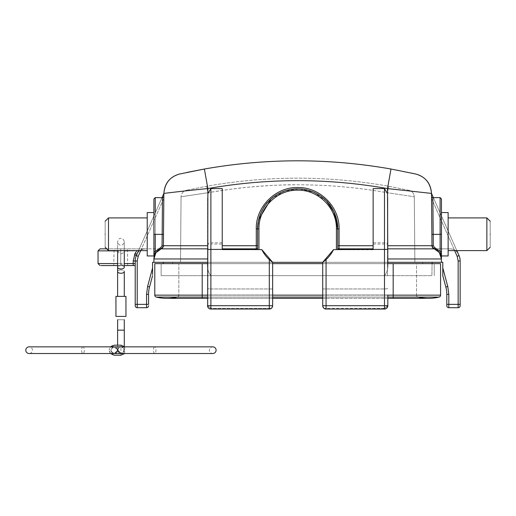 <?xml version="1.0" encoding="UTF-8"?>
<svg xmlns="http://www.w3.org/2000/svg" width="516" height="516" viewBox="0 0 516 516"><rect width="100%" height="100%" fill="white"/><g stroke="black" fill="none" stroke-linecap="round" stroke-linejoin="round"><path stroke-width="0.39" stroke-dasharray="2.58 1.94" d="M120.95 265.546L118.738 265.546L120.95 264.153L123.363 265.546L120.95 265.546M123.363 265.546L113.772 265.546L114.062 248.854L124.285 248.854C124.427 251.64 123.311 253.298 120.95 253.833L120.738 253.808C118.764 253.169 117.725 251.518 117.616 248.854L124.285 248.854L124.285 267.294A3.341 1.671 0 0 1 120.95 268.965A3.341 1.671 0 0 1 117.609 267.294A3.341 1.671 0 0 1 120.95 265.624A3.341 1.671 0 0 1 124.285 267.294A3.341 1.671 0 0 0 120.95 265.624A3.341 1.671 0 0 0 117.609 267.294L117.609 241.727C118.506 244.384 119.622 245.493 120.95 245.068C122.279 245.493 123.389 244.384 124.285 241.727C123.389 239.076 122.279 237.96 120.95 238.386C119.622 237.96 118.506 239.076 117.609 241.727L117.609 250.615M114.275 353.525L29.141 353.525A3.341 3.341 0 0 0 32.476 350.183A3.341 3.341 0 0 0 29.141 346.849L82.96 346.849A3.341 1.38 90 0 1 84.34 350.183A3.341 1.38 90 0 1 82.96 353.525A3.341 1.38 90 0 1 81.58 350.183A3.341 1.38 90 0 1 82.96 346.849L114.275 346.849A3.341 3.341 0 0 1 117.609 350.183A3.341 3.341 0 0 0 120.95 353.525L212.76 353.525A3.341 3.341 0 0 1 209.419 350.183A3.341 3.341 0 0 1 212.76 346.849L154.716 346.849A3.341 1.226 -90 0 1 155.948 350.183A3.341 1.226 -90 0 1 154.716 353.525A3.341 1.226 -90 0 1 153.491 350.183A3.341 1.226 -90 0 1 154.716 346.849L120.95 346.849A3.341 3.341 0 0 1 124.285 350.183C122.06 345.881 119.835 345.881 117.609 350.183A3.341 3.341 0 0 1 120.95 346.849A3.341 3.341 0 0 1 124.285 350.183A3.341 3.341 0 0 1 120.95 353.525A3.341 3.341 0 0 1 117.609 350.183C119.835 345.881 122.06 345.881 124.285 350.183C122.06 354.492 119.835 354.492 117.609 350.183L114.275 346.849A3.341 3.341 0 0 1 117.609 350.183L114.275 346.849C109.966 349.068 109.966 351.299 114.275 353.525L117.609 350.183A3.341 3.341 0 0 1 120.95 346.849A3.341 3.341 0 0 1 124.285 350.183A3.341 3.341 0 0 1 120.95 353.525L124.285 350.183A3.341 3.341 0 0 1 120.95 353.525A3.341 3.341 0 0 1 117.609 350.183A3.341 3.341 0 0 1 114.275 353.525C118.577 351.299 118.577 349.074 114.275 346.849C109.966 349.074 109.966 351.299 114.275 353.525L117.609 350.183A3.341 3.341 0 0 1 114.275 353.525A3.341 3.341 0 0 1 110.934 350.183A3.341 3.341 0 0 1 114.275 346.849C109.966 349.074 109.966 351.299 114.275 353.525A3.341 3.341 0 0 1 110.934 350.183M163.83 196.344L163.398 245.719L163.856 193.416L163.398 245.719L163.856 193.416L163.398 245.719L163.83 196.344L162.482 197.667L162.166 234.393L155.245 234.335L155.251 197.609L162.482 197.667L162.166 234.393L163.501 234.406L163.398 245.719L161.14 248.854L145.19 248.854C141.39 249.022 138.643 250.815 136.946 254.214L163.856 193.416L207.877 188.566L207.877 245.719L207.877 193.668L210.883 188.566L222.228 188.566L222.228 248.854L222.228 245.719L256.284 245.719L256.284 228.923C255.71 206.735 275.686 186.837 297.887 187.521C319.939 187.069 339.644 206.884 339.083 228.923L339.083 245.719L373.132 245.719L373.132 188.566L384.485 188.566L387.49 193.668L387.49 245.719L387.49 193.668L387.826 197.602L387.813 248.841L434.227 248.854A3.341 3.341 90.1 0 1 431.963 245.719L431.505 193.416C431.853 193.494 411.878 190.914 387.49 188.566C327.615 178.039 267.746 178.039 207.877 188.566L204.375 169.022M437.084 250.344L440.787 255.233A10.681 10.681 0 0 1 440.974 255.775L440.122 251.408L434.659 247.59L433.298 245.706L434.659 247.59L433.298 245.706L433.201 234.393L431.866 234.406L431.531 196.344L431.963 245.719L431.531 196.344L431.963 245.719L431.866 234.406L433.201 234.393L432.879 197.667L433.201 234.393L440.122 234.335L440.116 212.863M326.57 201.156L313.941 192.3L299.319 188.888L284.632 191.036L271.113 198.931M258.755 219.442L258.148 222.435M257.626 228.427L257.619 228.917C259.122 214.908 263.037 205.465 269.352 200.589C277.769 192.713 287.212 188.798 297.68 188.85C308.155 188.798 317.598 192.713 326.009 200.589C332.323 205.452 336.232 214.895 337.748 228.917L337.748 245.706L337.748 228.917A40.061 40.061 0 0 0 297.68 188.85A40.061 40.061 0 0 0 257.619 228.917L257.619 246.358M155.251 212.476L155.251 208.309M440.116 208.277L440.109 197.609L432.653 197.654M440.122 230.588L440.122 234M113.772 265.546L118.738 265.546M373.132 244.055L387.826 244.055L387.826 249.415L387.826 197.602L387.826 245.81L387.49 245.719L387.826 245.81L387.826 248.841L387.49 248.854L387.49 258.961L387.813 248.841L387.826 262.754C388.277 268.236 387.161 272.538 384.485 275.654C387.168 272.545 388.277 268.243 387.826 262.754L387.826 244.055A3.341 1.264 0 0 0 384.485 242.791L373.132 242.791L373.132 249.776L373.132 245.719L373.132 249.776L336.413 249.725L336.413 228.917C336.942 208.219 318.378 189.656 297.68 190.185C276.989 189.656 258.426 208.219 258.955 228.917L257.619 228.917C256.704 224.957 258.787 217.804 263.863 207.451C270.171 197.86 278.943 191.9 290.179 189.565C301.118 187.643 311.213 189.778 320.468 195.977C330.124 201.459 335.884 212.437 337.748 228.917A40.061 40.061 0 0 0 297.68 188.85A40.061 40.061 0 0 0 257.619 228.917L256.284 228.923M153.91 255.955L147.228 255.955L147.228 234.258C147.228 213.153 147.228 213.153 147.228 234.258C147.228 213.153 147.228 213.153 147.228 234.258C147.228 213.153 147.228 213.153 147.228 234.258C147.228 213.153 147.228 213.153 147.228 234.258L147.228 212.553M153.91 234.258L153.91 212.553M441.457 234.258L441.457 212.553L441.457 234.258L441.457 212.553L441.457 234.258L441.457 212.553L441.457 234.258L441.457 212.553L448.133 212.553L448.133 234.258C448.133 213.153 448.133 213.153 448.133 234.258C448.133 213.153 448.133 213.153 448.133 234.258C448.133 213.153 448.133 213.153 448.133 234.258C448.133 213.153 448.133 213.153 448.133 234.258L448.133 255.955L448.133 234.258L448.133 255.955L441.457 255.955M120.95 296.377C125.182 296.377 125.182 296.377 120.95 296.377C125.182 296.377 125.182 296.377 120.95 296.377C125.182 296.377 125.182 296.377 120.95 296.377C125.182 296.377 125.182 296.377 120.95 296.377L125.956 296.377L125.956 316.411L120.95 316.411C116.642 316.411 116.642 316.411 120.95 316.411C116.642 316.411 116.642 316.411 120.95 316.411C116.642 316.411 116.642 316.411 120.95 316.411C116.642 316.411 116.642 316.411 120.95 316.411C125.253 316.411 125.253 316.411 120.95 316.411C125.253 316.411 125.253 316.411 120.95 316.411C125.253 316.411 125.253 316.411 120.95 316.411C125.253 316.411 125.253 316.411 120.95 316.411L115.939 316.411L115.939 296.377L120.95 296.377C116.713 296.377 116.713 296.377 120.95 296.377L118.622 296.377M105.167 247.274L108.502 250.615L108.502 217.9L108.502 234.258L108.502 217.9L147.228 217.9M490.2 221.235L486.859 217.9L486.859 250.615L486.859 234.258L486.859 250.615L490.2 247.274M105.167 234.258C105.167 217.462 105.167 217.462 105.167 234.258C105.167 217.462 105.167 217.462 105.167 234.258C105.167 217.462 105.167 217.462 105.167 234.258C105.167 251.053 105.167 251.053 105.167 234.258C105.167 251.053 105.167 251.053 105.167 234.258C105.167 251.053 105.167 251.053 105.167 234.258M490.2 234.258C490.2 217.462 490.2 217.462 490.2 234.258C490.2 217.462 490.2 217.462 490.2 234.258C490.2 217.462 490.2 217.462 490.2 234.258C490.2 251.053 490.2 251.053 490.2 234.258C490.2 251.053 490.2 251.053 490.2 234.258C490.2 251.053 490.2 251.053 490.2 234.258M120.95 319.752C125.253 319.752 125.253 319.752 120.95 319.752C125.253 319.752 125.253 319.752 120.95 319.752C116.642 319.752 116.642 319.752 120.95 319.752C116.642 319.752 116.642 319.752 120.95 319.752M440.477 254.491A10.681 10.681 0 0 1 441.457 258.961L441.238 256.039L441.457 258.961A10.681 10.681 0 0 0 440.477 254.491A10.681 10.681 0 0 1 441.457 258.961L441.457 256.349L441.457 258.961A10.681 10.681 0 0 0 440.477 254.491A10.681 10.681 0 0 1 441.457 258.961L441.457 262.302L442.793 262.302L442.793 267.914L447.765 286.47L448.804 294.352L448.804 304.363L460.156 304.363L460.156 260.967A13.351 13.351 0 0 0 459.008 255.562L431.505 193.416L431.963 245.719L434.227 248.854L450.171 248.854C453.977 249.015 456.725 250.808 458.414 254.214L431.505 193.416L431.963 245.719L434.227 248.854C438.787 250.686 441.193 254.053 441.457 258.961L441.457 262.302L441.457 258.961L387.49 258.961L387.49 262.302L414.864 262.302L414.296 196.777L414.864 262.302L322.719 262.302L322.719 305.704L324.054 308.375L325.028 308.878M387.826 248.841L387.49 262.302L387.49 192.752L414.296 196.777L387.49 192.752C357.794 187.443 327.853 184.793 297.68 184.786C285.806 184.554 268.907 185.392 246.996 187.314L229.852 189.308L181.071 196.777L180.497 262.302L207.877 262.302L207.877 248.854L207.542 248.841L207.877 248.854L207.542 305.704L210.883 308.375L207.542 305.704A3.341 3.341 0 0 0 210.883 309.039L210.883 308.375L210.883 309.039L270.326 308.878M110.54 353.525L109.263 350.183C109.566 353.221 111.23 354.892 114.275 355.195L120.95 355.195L120.95 345.178L114.275 345.178C111.23 345.475 109.566 347.145 109.263 350.183L110.54 346.849M187.082 172.383L179.4 174.066M390.986 169.022L387.49 188.566L387.49 193.668M138.54 250.615L163.856 193.416L163.843 194.893M140.733 250.615L163.811 198.466L163.83 196.357M153.91 253.375L153.91 234.329L153.91 256.349L153.91 251.408L155.245 251.408L160.708 247.59L162.063 245.706L160.708 247.59L155.245 251.408L153.91 258.961C154.168 254.053 156.574 250.679 161.14 248.854A10.681 10.681 0 0 0 153.91 258.961L154.129 256.039L153.91 258.961C154.168 254.053 156.574 250.679 161.14 248.854A10.681 10.681 0 0 0 153.91 258.961L153.91 256.349L153.91 258.961A10.681 10.681 0 0 1 161.14 248.854A10.681 10.681 0 0 0 153.91 258.961L153.91 262.302L153.91 258.961A10.681 10.681 0 0 1 161.14 248.854A3.341 3.341 0 0 0 163.398 245.719A3.341 3.341 0 0 1 161.14 248.854A3.341 3.341 0 0 0 163.398 245.719A3.341 3.341 0 0 1 161.14 248.854A3.341 3.341 0 0 0 163.398 245.719A3.341 3.341 0 0 1 161.14 248.854L163.398 245.719A3.341 3.341 0 0 1 161.14 248.854L163.398 245.719L161.14 248.854C156.593 250.692 154.181 254.059 153.91 258.961L153.91 262.302L152.575 262.302L152.575 267.914L147.602 286.47L146.563 294.352L146.563 304.363L137.217 304.363L137.217 260.967L138.185 256.368L163.811 198.466L163.501 234.406L162.166 234.393L162.482 197.667M373.132 245.719L373.132 242.791M270.823 308.678L269.307 309.039A3.341 3.341 0 0 0 272.642 305.704L271.306 308.375L272.642 305.704L272.642 262.302L269.307 259.613L269.307 305.704L210.883 305.704L210.883 244.055L222.228 244.055L222.228 188.566L222.228 245.719M456.821 250.615L433.388 197.667L456.821 250.615L448.133 250.615M431.505 193.416L431.55 198.466L454.635 250.615M269.307 259.613A33.385 33.385 0 0 1 261.857 249.621L222.228 249.776L256.284 249.776L222.228 249.776L222.228 244.055M222.228 242.791L210.883 242.791A3.341 1.264 0 0 0 207.542 244.055L207.542 197.602L207.542 245.81L207.877 245.719L162.063 245.706L162.166 234.393L162.063 245.706L163.398 245.719A3.341 3.341 0 0 1 161.14 248.854L145.19 248.854C141.39 249.015 138.643 250.808 136.946 254.214A9.017 9.017 0 0 1 145.19 248.854L106.741 248.854L145.19 248.854L141.752 249.241L145.19 248.854A9.017 9.017 0 0 0 136.946 254.214A9.017 9.017 0 0 1 145.19 248.854A9.017 9.017 0 0 0 136.946 254.214L135.115 253.408L136.695 250.853L124.285 250.853M207.877 193.668L207.542 295.017L210.883 295.017L207.542 295.017L207.542 244.055L210.883 244.055L210.883 188.566M155.251 207.954L155.245 251.408L153.91 251.408L153.91 256.349L153.91 251.408L155.245 251.408L160.708 247.59L161.14 248.854A10.681 10.681 0 0 0 153.91 258.961A10.681 10.681 0 0 1 161.14 248.854A3.341 3.341 0 0 0 163.398 245.719A3.341 3.341 0 0 1 161.14 248.854L207.542 248.841L207.542 262.302L207.877 262.302L163.256 262.302L387.826 262.302L387.826 258.961L387.49 258.961L387.826 258.961M207.542 245.719L207.877 245.719L207.542 245.81L207.542 248.841M339.083 249.621L333.51 249.621A33.385 33.385 0 0 1 326.06 259.613L322.719 262.302L387.826 262.302L387.826 262.754M432.595 247.648L434.227 248.854L450.171 248.854C453.97 249.022 456.718 250.815 458.414 254.214M441.457 258.961C441.199 254.053 438.787 250.679 434.227 248.854L434.659 247.59L440.122 251.408L441.238 256.039L440.122 251.408L434.659 247.59L434.227 248.854A3.341 3.341 0 0 1 431.963 245.719A3.341 3.341 0 0 0 434.227 248.854A3.341 3.341 0 0 1 431.963 245.719A3.341 3.341 0 0 0 434.227 248.854A3.341 3.341 0 0 1 431.963 245.719A3.341 3.341 0 0 0 434.227 248.854A3.341 3.341 0 0 1 431.963 245.719A3.341 3.341 0 0 0 434.227 248.854L431.963 245.719L432.414 247.364M434.259 248.86L437.02 250.292A10.681 10.681 0 0 1 437.084 250.337A10.681 10.681 0 0 0 437.026 250.299A10.681 10.681 0 0 1 437.084 250.337M446.798 305.704A2.006 2.006 0 0 0 448.804 307.704L458.15 307.704L458.15 260.967L457.176 256.368L431.55 198.466M336.413 249.621L337.748 249.621M333.459 249.725L336.413 249.725L333.51 249.621L322.719 262.302L322.719 305.704L324.054 308.375L384.485 308.375L387.826 305.704L384.485 308.375L384.485 309.039L384.485 295.017L387.826 295.017L384.485 295.017L384.485 288.966L384.485 295.017L322.719 295.017L322.719 305.704A3.341 3.341 0 0 0 326.06 309.039L325.357 308.968M337.748 245.706L339.083 245.719L339.083 249.776L337.748 249.75L337.748 228.917C338.56 224.802 336.58 217.804 331.788 207.916C325.615 198.241 316.927 192.158 305.724 189.675L297.738 188.856C294.107 188.746 285.425 189.269 275.389 195.641C267.301 200.627 257.987 212.186 257.619 228.917M257.619 249.621L256.284 249.621M324.932 308.845L324.054 308.375L384.485 308.375L384.485 295.017L322.719 295.017L322.719 275.654L384.485 275.654L384.485 288.966A3.341 0.864 180 0 0 387.826 288.102A3.341 0.864 180 0 1 384.485 288.966L384.485 275.654L322.719 275.654L322.719 262.302L272.642 262.302L272.642 305.704L269.307 305.704L269.307 309.039A3.341 3.341 0 0 0 272.642 305.704L272.642 262.302L207.542 262.302L272.642 262.302L261.857 249.621L257.619 249.75L257.619 247.59A1.335 1.264 0 0 1 256.284 248.854L256.284 245.719L257.619 245.706M127.71 265.546L127.413 248.854L124.285 248.854L124.285 241.727L124.285 250.615M138.185 256.368L134.521 254.749L133.205 260.967L135.211 260.967A13.351 13.351 0 0 1 136.353 255.562A13.351 13.351 0 0 0 135.211 260.967L135.211 263.541L135.211 260.967A13.351 13.351 0 0 1 136.353 255.562A13.351 13.351 0 0 0 135.211 260.967L135.211 304.363L137.217 304.363L137.217 307.704A2.006 2.006 0 0 1 135.211 305.704A2.006 2.006 0 0 0 137.217 307.704M135.211 264.34L135.211 263.541L135.211 264.34M135.211 264.418L135.211 264.927M146.563 294.352L148.563 294.352L148.563 304.363L146.563 304.363L146.563 307.704M152.575 274.08L152.575 274.538M207.542 258.961L153.91 258.961A10.681 10.681 0 0 1 161.14 248.854L160.708 247.59L162.063 245.706L162.166 234.393L163.501 234.406M261.909 249.725L256.284 249.776L256.284 248.854L222.228 248.854M434.659 247.59L434.227 248.854A10.681 10.681 0 0 1 435.291 249.28A10.681 10.681 0 0 0 434.227 248.854A10.681 10.681 0 0 1 435.291 249.28A10.681 10.681 0 0 0 434.227 248.854A10.681 10.681 0 0 1 435.291 249.28M438.929 252.066A10.681 10.681 0 0 1 439.464 252.743A10.681 10.681 0 0 0 438.929 252.066A10.681 10.681 0 0 1 439.29 252.511A10.681 10.681 0 0 0 438.929 252.066A10.681 10.681 0 0 1 439.464 252.743A10.681 10.681 0 0 0 439.239 252.447M440.109 200.266L440.122 234.335L433.201 234.393L433.298 245.706L432.879 197.667M447.765 286.47L445.83 286.986A28.438 28.438 0 0 1 446.798 294.352L446.798 304.363L448.804 304.363L448.804 307.704M207.625 306.459L208.019 307.42M208.38 307.91L209.154 308.562M209.457 308.723L210.863 309.039L208.458 308M207.542 262.754C207.09 268.236 208.2 272.538 210.883 275.654C208.2 272.545 207.084 268.243 207.542 262.754M137.372 250.615L136.695 250.853M117.609 265.546L120.738 265.546C94.086 265.546 94.086 265.546 120.738 265.546L124.285 265.546M133.205 260.967L133.205 265.546L120.738 265.546L120.738 263.541L124.285 263.541M153.91 254.201L153.91 254.84M207.542 262.302L153.91 262.302M387.793 306.143L387.335 307.446M387.322 307.459L386.213 308.562M385.91 308.723L326.06 309.039L384.485 309.039L326.06 309.039L326.06 259.613M441.457 262.302L387.826 262.302M441.457 254.82L441.457 212.553L441.457 251.408L441.457 234.329L440.122 234.335L441.457 234.329L440.122 234.335L440.122 251.408L440.122 234.335L431.866 234.406M441.457 253.253L441.457 256.349L441.457 251.408L440.122 251.408L440.122 234.335M384.517 309.039L386.903 308M272.642 275.654L210.883 275.654L210.883 288.966A3.341 0.864 180 0 1 207.542 288.102A3.341 0.864 180 0 0 210.883 288.966L210.883 275.654L272.642 275.654M432.111 262.302L431.892 275.654L387.49 275.654L387.49 262.302L432.111 262.302L207.877 262.302L422.759 262.302L422.772 263.637L172.589 263.637L422.772 263.637L422.759 262.302L172.602 262.302L172.589 263.637L172.602 262.302L207.877 262.302L180.497 262.302L181.071 196.777L207.877 192.752L207.877 262.302L387.49 262.302L207.877 262.302L207.877 275.654L163.475 275.654L431.892 275.654L432.086 263.637M441.457 256.349L441.457 251.408L440.122 251.408L441.457 251.408L441.238 256.039A1.335 0.561 180 0 1 441.457 256.349L441.238 256.039M387.49 275.654L207.877 275.654L207.877 192.752C267.746 182.129 327.621 182.129 387.49 192.752L387.49 275.654M163.275 263.637L163.256 262.302M147.228 234.258C147.228 255.356 147.228 255.356 147.228 234.258C147.228 255.356 147.228 255.356 147.228 234.258C147.228 255.356 147.228 255.356 147.228 234.258C147.228 255.356 147.228 255.356 147.228 234.258M325.435 308.981L325.944 309.039M448.133 234.258C448.133 255.356 448.133 255.356 448.133 234.258C448.133 255.356 448.133 255.356 448.133 234.258C448.133 255.356 448.133 255.356 448.133 234.258C448.133 255.356 448.133 255.356 448.133 234.258M269.307 309.039L210.883 309.039L210.883 305.704L207.542 305.704A3.341 3.341 0 0 0 210.883 309.039M439.045 297.087L393.166 297.087L393.166 295.146L393.166 298.358L428.551 298.358A44.066 44.066 0 0 1 418.063 297.087A2.006 2.006 0 0 1 416.535 295.146L416.535 263.637L393.166 263.637L393.166 295.146L440.574 295.146A2.006 2.006 0 0 1 439.045 297.087A2.006 2.006 0 0 0 440.574 295.146L440.574 263.637L393.166 263.637L434.227 263.637L434.227 275.654L434.227 263.637L393.166 263.637L393.166 275.654L161.134 275.654L393.166 275.654L393.166 263.637L161.134 263.637L161.134 275.654L161.134 263.637L202.201 263.637L154.794 263.637L154.794 295.146A2.006 2.006 0 0 0 156.316 297.087A2.006 2.006 0 0 1 154.794 295.146L202.201 295.146L202.201 297.087L156.316 297.087M393.166 298.358L202.201 298.358L202.201 297.087L393.166 297.087L393.166 298.358L393.166 263.637L178.833 263.637L178.833 295.146L393.166 295.146L178.833 295.146A2.006 2.006 0 0 1 177.304 297.087A2.006 2.006 0 0 0 178.833 295.146L178.833 263.637L202.201 263.637L202.201 297.087L393.166 297.087L202.201 297.087L202.201 298.358L202.201 297.087L177.304 297.087L202.201 297.087L202.201 295.146L416.535 295.146A2.006 2.006 0 0 0 418.063 297.087L393.166 297.087L418.063 297.087A2.006 2.006 0 0 1 416.535 295.146A2.006 2.006 0 0 0 418.063 297.087A44.066 44.066 0 0 0 428.551 298.358M384.485 188.566L384.485 309.039A3.341 3.341 0 0 0 387.826 305.704L387.826 295.017M393.166 263.637L393.166 295.146L416.535 295.146L416.535 263.637L202.201 263.637L202.201 295.146L202.201 263.637L393.166 263.637L202.201 263.637M207.542 263.637L272.642 263.637M322.719 263.637L387.826 263.637M202.201 298.358L166.81 298.358A44.066 44.066 0 0 0 177.304 297.087A2.006 2.006 0 0 0 178.833 295.146M124.679 346.849L124.679 353.525M409.053 190.314L388.664 186.237C328.008 175.485 267.353 175.485 206.697 186.237L186.308 190.314L206.697 186.237C267.353 175.485 328.008 175.485 388.664 186.237L409.053 190.314C412.213 191.178 413.955 193.332 414.296 196.777C413.955 193.332 412.213 191.178 409.053 190.314M373.132 249.415L384.485 249.415M210.883 249.415L222.228 249.415M124.285 296.377L124.285 271.584A3.341 1.671 0 0 0 120.95 269.913A3.341 1.671 0 0 1 124.285 271.584A3.341 1.671 0 0 1 120.95 273.254A3.341 1.671 0 0 1 117.609 271.584A3.341 1.671 0 0 1 120.95 269.913A3.341 1.671 0 0 0 117.609 271.584L117.609 296.377M124.285 330.15L117.609 330.15M117.609 345.178L117.609 350.183A3.341 3.341 0 0 1 120.95 346.849A3.341 3.341 0 0 1 124.285 350.183L124.285 346.449M431.531 196.344L431.963 245.719L433.298 245.706L387.826 245.719M162.063 245.706L163.398 245.719M337.748 247.59A1.335 1.264 0 0 0 339.083 248.854L373.132 248.854M339.083 228.923L336.413 228.917M458.15 260.967L460.156 260.967A13.351 13.351 0 0 0 459.008 255.562L457.176 256.368M431.963 245.719L433.298 245.706M137.217 260.967L135.211 260.967M147.602 286.47L149.537 286.986M162.166 234.393L155.245 234.335L162.166 234.393M161.14 248.854L160.708 247.59M446.798 294.352L448.804 294.352M258.955 228.917L258.955 249.621M142.397 248.854A2.006 1.084 90 0 0 141.752 249.241L142.397 248.854L138.165 248.854M117.609 250.853L120.738 250.853L120.738 248.854L120.738 250.853L98.04 250.853M117.609 263.541L120.738 263.541L120.738 250.853L120.738 263.541L135.211 263.541M153.91 234.329L155.245 234.335L153.91 234.329M384.485 309.039A3.341 3.341 0 0 0 387.826 305.704L322.719 305.704A3.341 3.341 0 0 0 326.06 309.039M210.883 288.966L272.642 288.966L210.883 288.966M120.738 265.546L120.738 263.541L98.04 263.541M155.245 251.408L155.245 234.335M322.719 288.966L384.485 288.966L322.719 288.966M210.883 295.017L272.642 295.017L210.883 295.017L210.883 308.375L271.306 308.375L210.883 308.375L210.883 295.017M387.826 295.146L322.719 295.146M272.642 295.146L207.542 295.146M207.542 297.087L272.642 297.087M322.719 297.087L387.826 297.087M387.49 262.302L387.49 263.637L387.49 262.302M388.664 186.237L387.49 192.752L388.664 186.237M206.697 186.237L207.877 192.752L206.697 186.237M187.508 190.049L186.308 190.314C183.154 191.178 181.406 193.332 181.071 196.777C181.322 193.41 183.07 191.255 186.308 190.314L187.263 190.101M486.859 217.9L448.133 217.9M105.167 221.235L108.502 217.9M432.118 197.435L431.789 197.118M155.251 197.622L153.91 198.944M439.361 252.601L439.103 252.272M387.8 306.111L387.684 306.665M108.502 250.615L147.228 250.615M387.826 298.358L322.719 298.358M272.642 298.358L207.542 298.358M181.071 196.777L180.497 262.302"/><path stroke-width="0.77" d="M212.76 346.849A3.341 3.341 0 0 1 216.094 350.183A3.341 3.341 0 0 1 212.76 353.525L29.141 353.525A3.341 3.341 0 0 1 25.8 350.183A3.341 3.341 0 0 1 29.141 346.849L212.76 346.849M163.83 196.344A1.335 1.335 0 0 1 162.482 197.667L155.251 197.609L155.251 207.954M440.122 234L440.122 234.335L433.201 234.393L432.879 197.667L440.109 197.609L432.879 197.667A1.335 1.335 0 0 1 431.531 196.344L431.505 193.416L433.388 197.667L431.505 193.416L431.963 245.719A3.341 3.341 0 0 0 434.227 248.854L434.259 248.86M337.748 249.621L337.748 228.917L333.91 211.818L326.57 201.156M271.113 198.931L258.755 219.442M258.148 222.435L257.626 228.427M155.251 208.309L155.251 212.476M440.109 200.266L440.122 230.588M155.251 197.622L153.91 198.944L153.91 212.553L153.91 198.944L153.91 212.553L147.228 212.553L147.228 255.955L153.91 255.955L153.91 254.84M153.91 234.329L155.245 234.335L153.91 234.329L153.91 198.944L153.91 235.328M440.109 197.615L440.122 234.335L441.457 234.329L441.457 198.944L441.457 256.349L441.457 255.955L448.133 255.955L448.133 212.553L441.457 212.553L441.457 198.944L441.457 212.553L441.457 198.944L440.109 197.622L441.457 198.944M441.457 234.329L441.457 212.553L441.457 251.408L440.122 251.408L441.238 256.039L441.457 262.302L442.793 262.302L442.793 275.654L442.793 267.914L447.765 286.47L448.804 294.352L448.804 304.363L458.15 304.363L458.15 260.967L457.176 256.368L459.008 255.562A13.351 13.351 0 0 1 460.156 260.967L460.156 305.704L460.156 304.363L458.15 304.363L458.15 307.704L448.804 307.704A2.006 2.006 0 0 1 446.798 305.704L446.798 294.352A28.438 28.438 0 0 0 445.83 286.986L442.793 275.654L445.83 286.986L447.765 286.47M118.622 296.377L120.95 296.377L117.609 296.377L117.609 271.584A3.341 1.671 0 0 0 120.95 273.254A3.341 1.671 0 0 0 124.285 271.584L124.285 296.377M105.167 221.235L108.502 217.9L108.502 250.615L147.228 250.615M490.2 247.274L486.859 250.615L486.859 217.9L448.133 217.9M105.167 234.258C105.167 217.462 105.167 217.462 105.167 234.258C105.167 251.053 105.167 251.053 105.167 234.258M490.2 234.258C490.2 217.462 490.2 217.462 490.2 234.258C490.2 251.053 490.2 251.053 490.2 234.258M124.679 353.525L120.95 355.195L114.275 355.195L110.54 353.525M179.452 174.053C169.79 176.911 164.591 183.367 163.856 193.416C164.856 183.141 170.054 176.685 179.452 174.053L204.375 169.022C266.579 158.077 328.782 158.077 390.986 169.022L415.909 174.053L390.986 169.022C328.789 158.077 266.585 158.077 204.375 169.022L187.082 172.383M204.375 169.022L207.877 188.566C267.746 178.039 327.621 178.039 387.49 188.566L390.986 169.022M179.4 174.066L180.432 173.834M207.555 248.841L161.14 248.854A3.341 3.341 -89.7 0 0 163.398 245.719L163.856 193.416C163.507 193.494 183.49 190.914 207.877 188.566L207.684 306.665L207.542 305.704L269.307 305.704L269.307 259.613L272.642 262.302L272.642 305.704A3.341 3.341 0 0 1 269.307 309.039L210.883 309.039A3.341 3.341 0 0 1 207.542 305.704L207.542 305.704A3.341 3.341 0 0 0 210.883 309.039L210.883 249.415L222.228 249.415L222.228 188.566L210.883 188.566L207.877 193.668M415.909 174.053C425.577 176.911 430.776 183.367 431.505 193.416C430.505 183.141 425.307 176.685 415.909 174.053L415.973 174.073M415.941 174.066L414.935 173.834M387.826 262.754L387.49 188.566L431.505 193.416L431.55 198.466M222.228 245.719L256.284 245.719L256.284 228.923C255.71 206.793 275.563 186.966 297.68 187.527C319.804 186.973 339.651 206.787 339.083 228.923L339.083 245.719L373.132 245.719M373.132 188.566L384.485 188.566L384.485 249.415L387.651 249.415L373.132 249.415L373.132 188.566M387.49 193.668L384.485 188.566M163.856 193.416L161.979 197.667L163.856 193.416L163.398 245.719L207.542 245.719M163.83 196.357L163.843 194.893M138.54 250.615L136.353 255.562L136.946 254.214L135.115 253.408L136.695 250.853L137.372 250.615M448.133 250.615L486.859 250.615L456.821 250.615L459.008 255.562A13.351 13.351 0 0 1 460.156 260.967L458.15 260.967M456.821 250.615L458.414 254.214M373.132 249.415L333.51 249.621A33.385 33.385 0 0 1 326.06 259.613L326.06 305.704L384.485 305.704L384.485 249.415M222.228 249.415L261.857 249.621A33.385 33.385 0 0 0 269.307 259.613M152.575 274.538L152.575 267.914L147.602 286.47L146.563 294.352L146.563 304.363L137.217 304.363L137.217 260.967L138.185 256.368L140.733 250.615M152.575 274.08L152.575 262.302L207.542 262.302M161.14 248.854A10.681 10.681 0 0 0 153.91 258.961L155.245 251.408L155.245 234.335L162.166 234.393L162.063 245.706L160.708 247.59L161.14 248.854L155.903 252.743L153.91 258.961L153.91 262.302M435.291 249.28A10.681 10.681 0 0 1 437.026 250.299A10.681 10.681 0 0 0 435.291 249.28A10.681 10.681 0 0 1 438.929 252.066A10.681 10.681 0 0 0 437.084 250.337A10.681 10.681 0 0 1 438.929 252.066A10.681 10.681 0 0 0 435.291 249.28A10.681 10.681 0 0 1 437.026 250.299L437.084 250.344M440.477 254.491A10.681 10.681 0 0 0 439.464 252.743A10.681 10.681 0 0 1 440.477 254.491A10.681 10.681 0 0 0 439.29 252.511A10.681 10.681 0 0 1 440.477 254.491A10.681 10.681 0 0 0 439.464 252.743A10.681 10.681 0 0 1 440.787 255.233L440.974 255.775A10.681 10.681 0 0 1 441.457 258.961L441.457 256.349L441.457 258.961A10.681 10.681 0 0 0 434.227 248.854L387.826 248.841M257.619 245.706L256.284 245.719L256.284 248.854A1.335 1.264 0 0 0 257.619 247.59L257.619 246.358M256.284 228.923L257.619 228.917A40.061 40.061 0 0 1 297.68 188.85A40.061 40.061 0 0 1 337.748 228.917A40.061 40.061 0 0 0 297.68 188.85A40.061 40.061 0 0 0 257.619 228.917L257.619 249.621M106.741 248.854L100.04 248.854L106.741 248.854M137.217 260.967L135.211 260.967A13.351 13.351 0 0 1 136.353 255.562A13.351 13.351 0 0 0 135.211 260.967A13.351 13.351 0 0 1 136.353 255.562A13.351 13.351 0 0 0 135.211 260.967L135.211 305.704L135.211 304.363L137.217 304.363L137.217 307.704L146.563 307.704L137.217 307.704A2.006 2.006 0 0 1 135.211 305.704A2.006 2.006 0 0 0 137.217 307.704M135.211 265.089L135.211 264.418M149.537 286.986A28.438 28.438 0 0 0 148.563 294.352A28.438 28.438 0 0 1 149.537 286.986L152.575 275.654L149.537 286.986L147.602 286.47M146.563 307.704A2.006 2.006 0 0 0 148.563 305.704A2.006 2.006 0 0 1 146.563 307.704L146.563 304.363L148.563 304.363L148.563 294.352L146.563 294.352M135.211 260.967L133.205 260.967L135.115 253.408L134.521 254.749L138.185 256.368M431.866 234.406L433.201 234.393L433.298 245.706L434.659 247.59L440.122 251.408L440.122 234.335M440.116 212.863L440.116 208.277M439.239 252.447A10.681 10.681 0 0 0 434.227 248.854A10.681 10.681 0 0 1 441.457 258.961L439.361 252.601M325.944 309.039L326.06 309.039A3.341 3.341 0 0 1 322.719 305.704L322.719 262.302L333.459 249.725M261.909 249.725L272.642 262.302L322.719 262.302L326.06 259.613M257.619 228.917L258.955 228.917C258.426 208.219 276.989 189.656 297.68 190.185C318.378 189.656 336.942 208.219 336.413 228.917L336.413 249.621M210.883 249.415L207.709 249.415L210.883 249.415L210.883 188.566M208.019 307.42L208.38 307.91M136.695 250.615L124.285 250.853M124.285 265.546L135.211 265.546L133.205 265.546L133.205 260.967M101.097 265.546L117.609 265.546M153.91 253.375L153.91 254.201M153.91 235.361L153.91 251.408L155.245 251.408L160.708 247.59M153.91 256.349L153.91 251.408L154.129 256.039A1.335 0.561 -0 0 0 153.91 256.349M208.458 308L207.748 306.852M207.625 306.459L207.548 305.904M386.903 308L387.793 306.143M460.156 305.704A2.006 2.006 0 0 1 458.15 307.704A2.006 2.006 0 0 0 460.156 305.704A2.006 2.006 0 0 1 458.15 307.704M441.457 255.955L441.457 254.82M441.238 256.039A1.335 0.561 0 0 1 441.457 256.349L441.457 253.253M448.804 307.704L448.804 304.363L446.798 304.363L446.798 305.704M387.826 262.302L441.457 262.302M387.826 295.017L387.826 305.704A3.341 3.341 0 0 1 384.485 309.039L384.517 309.039M325.357 308.968L324.932 308.845M432.086 263.637L432.111 262.302M163.256 262.302L163.275 263.637M270.326 308.878L270.823 308.678M384.485 309.039L384.485 305.704L387.826 305.704A3.341 3.341 0 0 1 384.485 309.039L326.06 309.039A3.341 3.341 0 0 1 322.719 305.704L326.06 305.704L326.06 309.039M269.307 309.039L269.307 305.704L272.642 305.704A3.341 3.341 0 0 1 269.307 309.039L210.883 309.039M125.956 296.377L115.939 296.377L115.939 316.411L125.956 316.411L125.956 296.377M387.826 263.637L440.574 263.637L440.574 295.146A2.006 2.006 0 0 1 439.045 297.087A44.066 44.066 0 0 1 428.551 298.358A44.066 44.066 0 0 0 439.045 297.087A44.066 44.066 0 0 1 428.551 298.358A44.066 44.066 0 0 0 439.045 297.087A2.006 2.006 0 0 0 440.574 295.146L387.826 295.146M207.542 295.146L202.201 295.146L202.201 297.087L156.316 297.087A44.066 44.066 0 0 0 166.81 298.358A44.066 44.066 0 0 1 156.316 297.087A2.006 2.006 0 0 1 154.794 295.146L154.794 263.637L207.542 263.637M272.642 263.637L322.719 263.637M124.285 319.752L124.285 330.15L117.609 330.15L117.654 319.752M207.542 297.087L202.201 297.087L202.201 298.358L166.81 298.358A44.066 44.066 0 0 0 177.304 297.087A44.066 44.066 0 0 1 156.316 297.087M418.063 297.087A44.066 44.066 0 0 0 428.551 298.358A44.066 44.066 0 0 1 418.063 297.087M110.54 346.849L114.275 345.178L120.95 345.178L124.679 346.849M117.609 350.183L120.95 353.525M162.482 197.667L162.166 234.393L163.501 234.406M117.609 250.615L117.609 267.294A3.341 1.671 0 0 0 120.95 268.965A3.341 1.671 0 0 0 124.285 267.294L124.285 250.615M387.826 245.719L433.298 245.706M373.132 248.854L339.083 248.854L339.083 245.719L337.748 245.706M336.413 228.917L339.083 228.923M256.284 249.621L256.284 248.854L222.228 248.854M163.398 245.719L162.063 245.706M454.635 250.615L457.176 256.368M439.103 252.272L434.227 248.854A3.341 3.341 0 0 1 431.963 245.719M339.083 249.621L339.083 248.854A1.335 1.264 -0 0 1 337.748 247.59M153.91 258.961L207.542 258.961M448.804 294.352L446.798 294.352M387.826 258.961L441.457 258.961A10.681 10.681 0 0 0 434.227 248.854L434.659 247.59M437.084 250.337A10.681 10.681 0 0 1 438.929 252.066M258.955 249.621L258.955 228.917M117.609 263.541L98.04 263.541L98.04 250.853L117.609 250.853M135.211 263.541L124.285 263.541M155.245 234.335L155.245 251.408M393.166 263.637L393.166 297.087L439.045 297.087M154.794 295.146L202.201 295.146L202.201 263.637M322.719 295.146L272.642 295.146M272.642 297.087L322.719 297.087M387.826 297.087L393.166 297.087L393.166 298.358L428.551 298.358M147.228 212.553L153.91 212.553M108.502 217.9L147.228 217.9M490.2 221.235L486.859 217.9M117.609 330.15L117.609 345.178M179.968 173.937L179.323 174.085M416.206 174.124L415.399 173.937M432.653 197.654L432.118 197.435M431.789 197.118L431.531 196.344M98.04 250.853L100.04 248.854M98.04 263.541L100.04 265.546M117.609 267.294L117.609 271.584L117.609 267.294M105.167 247.274L108.502 250.615M393.166 298.358L387.826 298.358M322.719 298.358L272.642 298.358M207.542 298.358L202.201 298.358M124.285 330.15L124.285 346.449"/></g></svg>
